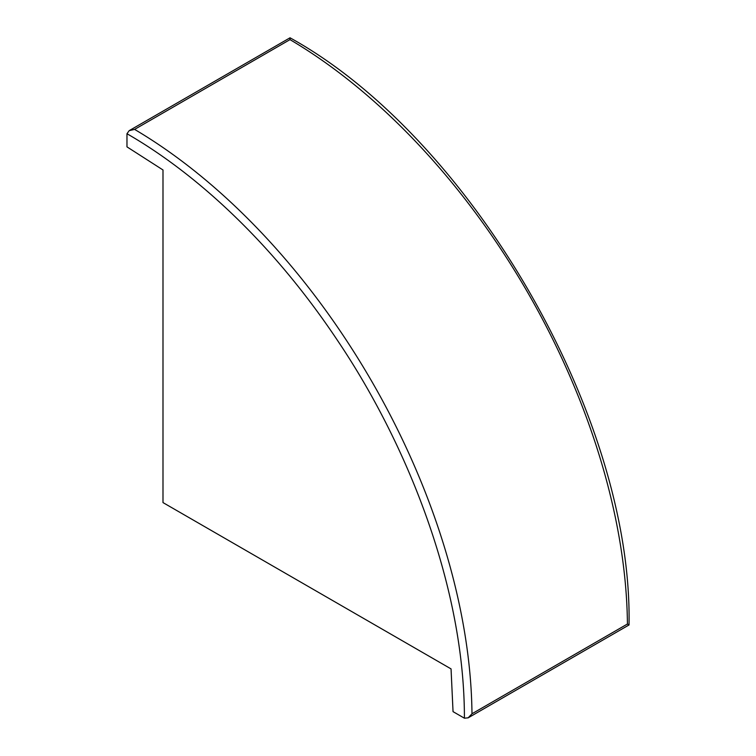 <?xml version="1.0" encoding="UTF-8"?>
<svg xmlns="http://www.w3.org/2000/svg" width="756" height="756" viewBox="0 0 756 756"><rect width="100%" height="100%" fill="white"/><g stroke="black" fill="none" stroke-linecap="round" stroke-linejoin="round"><path stroke-width="1.13" d="M290.011 39.595C290.03 37.205 290.039 37.205 290.049 39.595L134.596 129.399L129.172 130.665L126.97 133.727L126.97 146.862L162.994 169.968L162.994 502.589L451.048 668.899L453.042 711.642L464.411 718.2C464.524 587.015 407.352 444.575 338.65 342.147C269.316 237.753 190.654 170.251 126.97 133.727M134.596 129.399A482.583 278.624 60 0 1 471.98 713.768L468.172 717.831L464.411 718.2M471.98 713.768L627.433 624.012C629.55 625.25 629.55 625.269 627.461 624.078M627.433 624.012A482.583 278.624 -120 0 0 290.049 39.652M129.172 130.665L290.03 37.8C471.319 137.979 632.914 417.87 629.03 624.957L468.172 717.831"/></g></svg>
